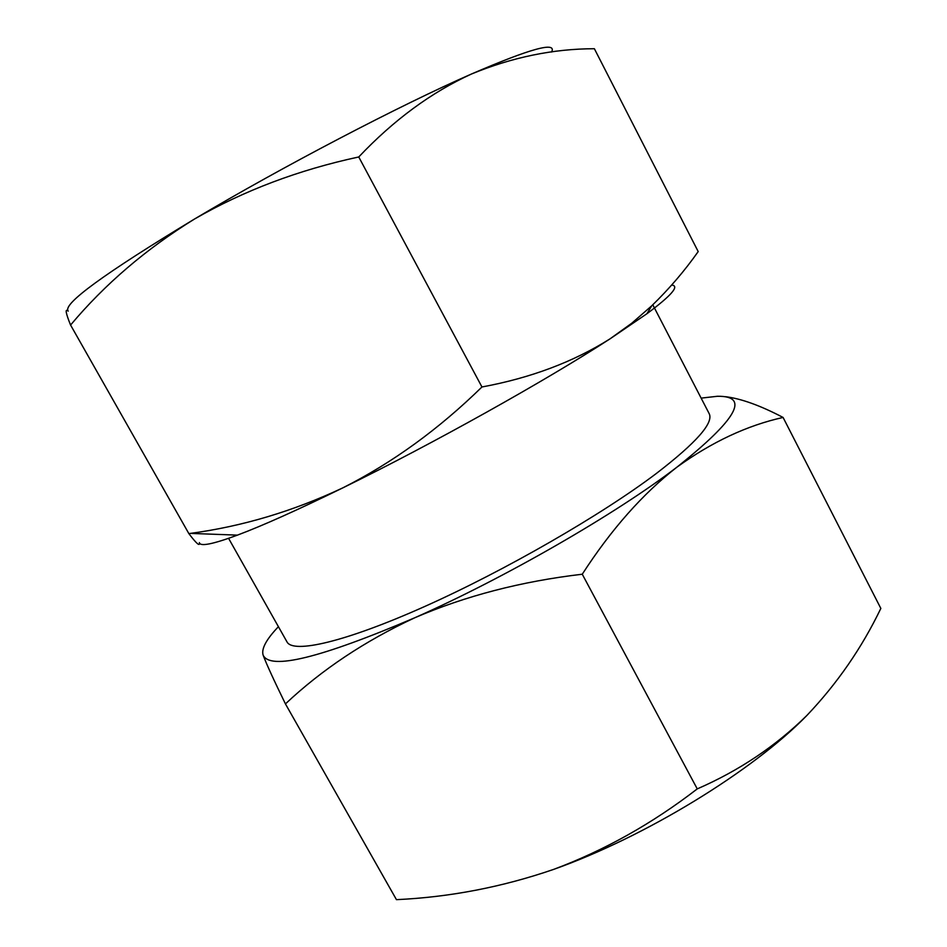 <?xml version="1.0" encoding="UTF-8"?>
<svg xmlns="http://www.w3.org/2000/svg" width="947" height="947" viewBox="0 0 947 947"><rect width="100%" height="100%" fill="white"/><g stroke="black" fill="none" stroke-linecap="round" stroke-linejoin="round"><path stroke-width="1.42" d="M701.135 398.119L717.353 396.284C750.32 395.751 736.873 419.367 676.998 467.096C616.769 513.381 504.597 578.132 414.537 617.87C465.308 595.935 521.205 581.387 582.263 574.225C611.146 529.491 642.729 493.778 676.998 467.096C711.895 441.929 747.266 425.381 783.086 417.449L880.84 608.424C861.841 647.902 837.184 683.58 806.868 715.47C753.125 770.811 645.096 837.053 553.415 869.476C501.886 887.15 449.565 897.2 396.45 899.65L285.438 703.905C321.72 669.766 364.749 641.083 414.537 617.87C320.37 658.082 269.883 670.464 263.088 655.028C261.265 648.742 266.367 639.296 278.418 626.689M806.868 715.47C775.759 746.118 739.228 770.598 697.252 788.898C652.175 823.665 604.233 850.524 553.415 869.476M263.088 655.028C266.131 663.314 273.576 679.603 285.438 703.905M783.086 417.449C760.37 405.553 741.193 398.628 725.544 396.698M671.683 285.047C679.839 285.828 671.589 295.381 646.943 313.717L609.963 338.896C546.301 380.327 431.95 444.261 342.79 487.883C297.891 509.865 262.781 525.609 237.448 535.126C212.649 544.3 199.947 546.786 199.379 542.595C200.089 546.786 196.585 543.791 188.867 533.623L190.371 533.398C242.29 526.425 293.096 511.25 342.79 487.883C392.401 462.834 438.792 429.204 481.952 386.98C530.699 377.96 573.373 361.932 609.963 338.896L631.767 323.223L651.583 305.94C668.996 289.107 684.527 270.984 698.199 251.582L594.373 48.723C553.273 48.794 512.303 57.222 471.464 74.008C431.24 92.404 393.668 120.056 358.747 156.965C298.388 169.975 243.616 190.678 194.419 219.077C146.063 248.954 104.774 284.278 70.575 325.046C65.663 312.877 64.881 308.237 68.208 311.125C62.194 304.247 104.265 273.565 194.419 219.077C281.579 167.157 400.498 105.058 471.464 74.008C530.438 48.557 557.144 41.23 551.58 52.026M652.791 304.78L709.149 413.59C713.943 422.729 696.388 442.663 656.472 473.382C601.759 514.777 505.047 570.567 425.025 606.352C344.826 642.244 293.025 653.832 286.977 641.865L228.582 538.334M358.747 156.965L481.952 386.98M70.575 325.046L188.867 533.623M697.252 788.898L582.263 574.225M237.448 535.126L190.371 533.398M646.943 313.717L651.619 305.964"/></g></svg>
